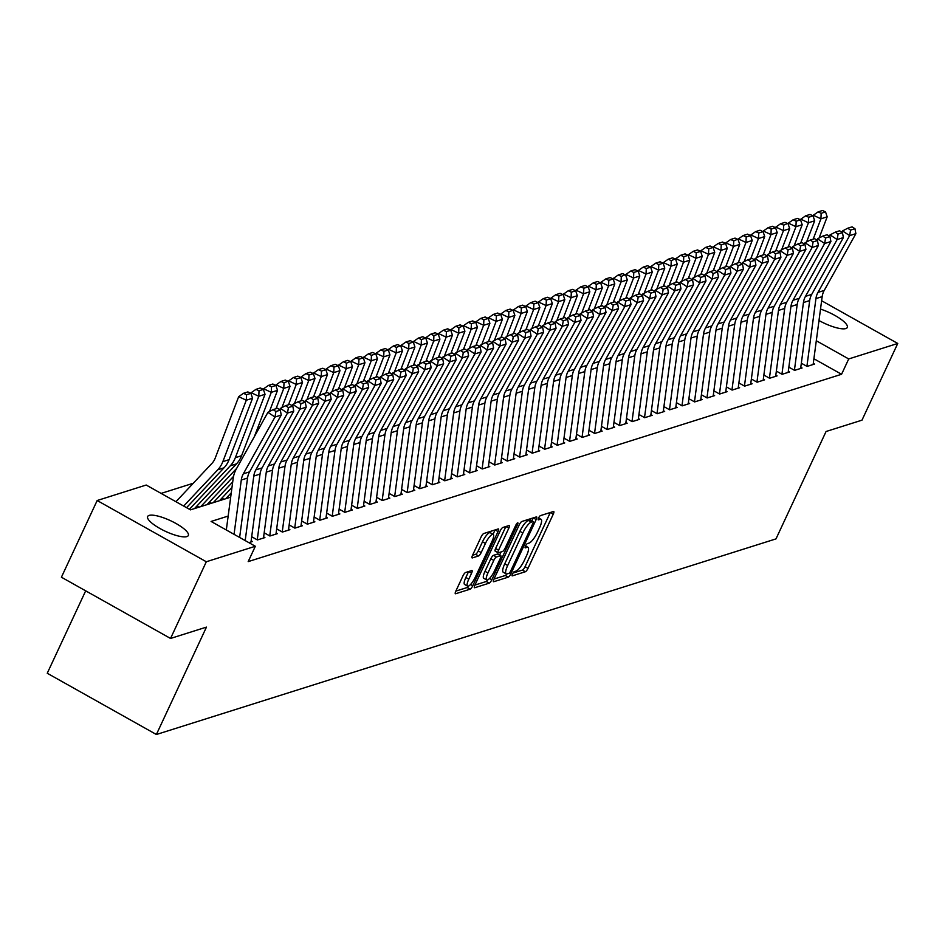 <?xml version="1.0" encoding="UTF-8"?>
<svg xmlns="http://www.w3.org/2000/svg" width="945" height="945" viewBox="0 0 945 945"><rect width="100%" height="100%" fill="white"/><g stroke="black" fill="none" stroke-linecap="round" stroke-linejoin="round"><path stroke-width="1.42" d="M512.462 574.017A2.41 0.638 119.3 0 0 512.143 575.848A2.41 0.638 119.3 0 0 512.332 575.859L525.361 571.737A3.449 0.91 119.3 0 0 527.995 568.347L553.274 514.139A3.449 0.91 119.3 0 0 553.735 511.517A3.449 0.91 119.3 0 0 553.451 511.517L540.422 515.627A2.41 0.638 119.3 0 0 538.579 518.002A2.41 0.638 119.3 0 0 538.26 519.833A2.41 0.638 119.3 0 0 538.461 519.844L540.138 519.313A11.021 2.929 119.3 0 1 541.036 519.337A11.021 2.929 119.3 0 1 539.571 527.712L537.469 532.224A11.021 2.929 119.3 0 1 529.046 543.103L527.357 543.635A2.41 0.638 119.3 0 0 525.526 546.009A2.41 0.638 119.3 0 0 525.196 547.84A2.41 0.638 119.3 0 0 525.396 547.852L527.086 547.32A11.021 2.929 119.3 0 1 527.983 547.344A11.021 2.929 119.3 0 1 526.519 555.707L524.404 560.231A11.021 2.929 119.3 0 1 515.994 571.111L514.304 571.642A2.41 0.638 119.3 0 0 512.462 574.017M149.109 515.415A22.456 5.894 -155 0 1 173.278 522.03A22.456 5.894 -155 0 1 188.327 535.496A22.456 5.894 -155 0 1 186.862 536.595A22.456 5.894 -155 0 1 162.694 529.98A22.456 5.894 -155 0 1 147.633 516.513A22.456 5.894 -155 0 1 149.109 515.415M820.52 309.098A22.456 5.894 -155 0 1 847.287 327.466A22.456 5.894 -155 0 1 845.822 328.565A22.456 5.894 -155 0 1 818.996 320.52M465.554 572.516A3.449 0.91 119.3 0 0 462.932 575.918L455.833 591.121A3.449 0.91 119.3 0 0 455.372 593.743A3.449 0.91 119.3 0 0 455.655 593.743L470.126 589.184A3.449 0.91 119.3 0 0 472.76 585.782L498.039 531.574A3.449 0.91 119.3 0 0 498.487 528.964A3.449 0.91 119.3 0 0 498.216 528.952L483.745 533.523A3.449 0.91 119.3 0 0 481.111 536.914L472.547 555.282A3.449 0.91 119.3 0 0 472.087 557.904A3.449 0.91 119.3 0 0 472.37 557.916L478.56 555.955A3.449 0.91 119.3 0 0 481.194 552.553L485.435 543.446A9.214 2.445 119.3 0 1 493.231 534.374A9.214 2.445 119.3 0 1 492.002 541.379L475.359 577.064A9.214 2.445 119.3 0 1 467.574 586.136A9.214 2.445 119.3 0 1 468.803 579.131L471.567 573.19A3.449 0.91 119.3 0 0 472.027 570.567A3.449 0.91 119.3 0 0 471.744 570.567L465.554 572.516M821.63 300.746L897.75 343.46L861.982 420.171L826.072 431.499L775.999 538.886L156.386 734.501L206.459 627.114L170.549 638.454L206.317 561.755L97.17 500.519L146.203 485.033L190.453 509.863L230.686 497.164M897.75 343.46L848.716 358.946L816.303 340.755M228.17 516.064L211.101 521.451L255.339 546.269L248.192 561.613L841.57 374.279L848.716 358.946M255.339 546.269L206.317 561.755M493.963 579.084A3.449 0.91 119.3 0 0 493.514 581.707A3.449 0.91 119.3 0 0 493.786 581.707L508.256 577.147A3.449 0.91 119.3 0 0 510.891 573.745L536.169 519.537A3.449 0.91 119.3 0 0 536.63 516.915A3.449 0.91 119.3 0 0 536.347 516.915L521.876 521.475A3.449 0.91 119.3 0 0 519.242 524.877L493.963 579.084M489.191 583.159L474.721 587.731A3.449 0.91 119.3 0 1 474.437 587.719A3.449 0.91 119.3 0 1 474.898 585.109L500.177 530.901A3.449 0.91 119.3 0 1 502.811 527.499L509.001 525.538A3.449 0.91 119.3 0 1 509.284 525.55A3.449 0.91 119.3 0 1 508.823 528.172L498.57 550.155A3.449 0.91 119.3 0 0 498.109 552.766A3.449 0.91 119.3 0 0 498.393 552.778L502.504 551.478A3.449 0.91 119.3 0 0 505.138 548.076L515.805 525.196A2.41 0.638 119.3 0 1 517.848 522.821A2.41 0.638 119.3 0 1 517.517 524.652L491.825 579.757A3.449 0.91 119.3 0 1 489.191 583.159L486.238 581.506L474.91 585.085M801.336 363.211L807.065 366.424L814.555 364.061L813.291 363.341M788.851 367.156L794.568 370.369L802.069 368.007L800.793 367.286M776.353 371.101L782.082 374.314L789.571 371.952L788.307 371.231M763.867 375.047L769.584 378.26L777.085 375.886L775.81 375.177M751.37 378.992L757.099 382.205L764.588 379.831L763.324 379.122M738.884 382.938L744.601 386.139L752.102 383.776L750.826 383.068M726.386 386.871L732.115 390.084L739.604 387.722L738.34 387.013M713.9 390.817L719.617 394.03L727.118 391.667L725.843 390.958M701.403 394.762L707.132 397.975L714.621 395.612L713.357 394.892M688.917 398.707L694.634 401.92L702.135 399.558L700.859 398.837M676.419 402.653L682.148 405.866L689.637 403.491L688.373 402.783M663.922 406.598L669.651 409.811L677.14 407.437L675.876 406.728M651.436 410.543L657.153 413.756L664.654 411.382L663.378 410.673M638.938 414.477L644.667 417.69L652.156 415.327L650.892 414.619M626.452 418.422L632.17 421.635L639.67 419.273L638.395 418.564M613.955 422.368L619.684 425.581L627.173 423.218L625.909 422.498M601.469 426.313L607.186 429.526L614.687 427.164L613.411 426.443M588.971 430.258L594.7 433.471L602.189 431.109L600.925 430.388M576.485 434.204L582.203 437.417L589.704 435.043L588.428 434.334M563.988 438.149L569.717 441.362L577.206 438.988L575.942 438.279M551.502 442.095L557.219 445.296L564.72 442.933L563.444 442.225M539.004 446.028L544.733 449.241L552.223 446.879L550.959 446.17M526.519 449.974L532.236 453.187L539.737 450.824L538.461 450.115M514.021 453.919L519.75 457.132L527.239 454.769L525.975 454.049M501.535 457.864L507.252 461.077L514.753 458.715L513.478 457.994M489.037 461.81L494.767 465.023L502.256 462.648L500.992 461.94M476.54 465.755L482.269 468.968L489.77 466.594L488.494 465.885M464.054 469.7L469.771 472.902L477.272 470.539L475.996 469.83M451.556 473.634L457.285 476.847L464.775 474.484L463.511 473.776M439.071 477.579L444.788 480.792L452.289 478.43L451.013 477.721M426.573 481.525L432.302 484.738L439.791 482.375L438.527 481.655M414.087 485.47L419.804 488.683L427.305 486.321L426.03 485.6M401.59 489.415L407.319 492.628L414.808 490.266L413.544 489.545M389.104 493.361L394.821 496.574L402.322 494.2L401.046 493.491M376.606 497.306L382.335 500.519L389.824 498.145L388.56 497.436M364.12 501.252L369.838 504.453L377.338 502.09L376.063 501.382M351.623 505.185L357.352 508.398L364.841 506.036L363.577 505.327M339.137 509.131L344.854 512.344L352.355 509.981L351.079 509.272M326.639 513.076L332.368 516.289L339.857 513.926L338.593 513.206M314.153 517.021L319.871 520.234L327.372 517.872L326.096 517.151M301.656 520.967L307.385 524.18L314.874 521.805L313.61 521.097M289.158 524.912L294.887 528.125L302.388 525.751L301.112 525.042M276.672 528.857L282.39 532.059L289.891 529.696L288.627 528.987M264.175 532.791L269.904 536.004L277.393 533.641L276.129 532.933M251.689 536.736L257.406 539.949L264.907 537.587L263.631 536.878M248.878 542.643L252.409 541.532L251.146 540.812M841.57 374.279L813.905 358.757M193.276 483.249L161.123 493.408M221.898 498.121L223.398 498.96M209.412 502.067L210.912 502.905M196.914 506.012L198.415 506.851M85.688 590.838L47.25 673.253L156.386 734.501M170.549 638.454L61.413 577.218L97.17 500.519M512.981 573.06L522.42 570.083A3.449 0.91 119.3 0 0 525.042 566.693L550.309 512.497M531.858 520.789L533.204 517.907L536.169 519.537M493.975 579.061L505.315 575.481A3.449 0.91 119.3 0 0 506.851 573.969M508.882 573.355A2.41 0.638 119.3 0 0 510.713 570.969L532.909 523.388A2.41 0.638 119.3 0 0 533.228 521.557A2.41 0.638 119.3 0 0 533.027 521.557L531.255 522.112A11.021 2.929 119.3 0 0 522.833 532.992L507.666 565.512A11.021 2.929 119.3 0 0 506.201 573.887A11.021 2.929 119.3 0 0 507.099 573.91L508.882 573.355M530.381 520.069A2.41 0.638 119.3 0 0 530.275 519.904A2.41 0.638 119.3 0 0 530.086 519.904L533.027 521.557M506.201 573.887L503.248 572.233A11.021 2.929 119.3 0 1 504.724 563.858L519.88 531.338A11.021 2.929 119.3 0 1 528.302 520.459L530.086 519.904M508.823 528.172L505.894 526.53L495.617 548.502A3.449 0.91 119.3 0 0 495.168 551.112A3.449 0.91 119.3 0 0 495.44 551.124M501.086 551.927L499.633 555.034M487.939 572.965A9.214 2.445 119.3 0 0 486.71 579.958A9.214 2.445 119.3 0 0 494.495 570.898L500.354 558.318A3.449 0.91 119.3 0 0 500.815 555.707A3.449 0.91 119.3 0 0 500.531 555.695L496.432 556.995A3.449 0.91 119.3 0 0 493.798 560.397L487.939 572.965L484.986 571.312A9.214 2.445 119.3 0 0 483.757 578.305L486.71 579.958M498.015 554.29A3.449 0.91 119.3 0 0 497.861 554.053A3.449 0.91 119.3 0 0 497.59 554.042L500.531 555.695M484.986 571.312L490.845 558.731A3.449 0.91 119.3 0 1 493.479 555.341L497.59 554.042M486.238 581.506A3.449 0.91 119.3 0 0 487.939 579.769M467.574 586.136L464.621 584.482A9.214 2.445 119.3 0 1 465.85 577.478L468.614 571.548M493.231 534.374L490.278 532.72A9.214 2.445 119.3 0 0 482.493 541.792L485.435 543.446M472.559 555.27L475.607 554.302A3.449 0.91 119.3 0 0 478.241 550.9L482.493 541.792M493.054 534.279L495.074 529.944M455.844 591.097L467.173 587.53A3.449 0.91 119.3 0 0 468.744 585.971M825.54 211.928L822.493 210.499L818.122 211.881L821.158 213.31L825.54 211.928L827.182 216.842L819.091 238.022M827.182 216.842L820.933 218.815L813.172 239.132M821.158 213.31L820.933 218.815L813.314 215.236L818.122 211.881M813.054 215.921L813.314 215.236M806.912 366.341L815.937 298.596A17.542 16.278 72.5 0 1 817.968 292.407L849.638 235.612L842.538 230.934L841.818 232.234M813.137 364.51L822.174 296.624A17.542 16.278 72.5 0 1 824.217 290.434L855.886 233.651L849.638 235.612L850.571 230.096L854.953 228.714L852.106 226.847L847.736 228.217L850.571 230.096M847.736 228.217L842.538 230.934M855.886 233.651L854.953 228.714M813.043 215.873L809.995 214.444L805.624 215.826L808.672 217.255L813.043 215.873L814.684 220.787L806.593 241.967M814.684 220.787L808.436 222.76L800.675 243.078M808.672 217.255L808.436 222.76L800.828 219.181L805.624 215.826M800.569 219.866L800.828 219.181M800.557 219.819L797.509 218.389L793.139 219.772L796.174 221.201L800.557 219.819L802.199 224.733L794.107 245.913M802.199 224.733L795.95 226.705L788.189 247.023M796.174 221.201L795.95 226.705L788.331 223.126L793.139 219.772M781.609 249.858L789.701 228.678L788.059 223.764L785.011 222.335L780.641 223.717L783.688 225.146L788.331 223.126M789.701 228.678L783.452 230.639L775.691 250.968M783.688 225.146L783.452 230.639L775.845 227.072L780.641 223.717M775.585 227.757L775.845 227.072M775.561 227.71L772.526 226.28L768.155 227.662L771.191 229.092L775.561 227.71L777.203 232.612L769.124 253.803M777.203 232.612L770.966 234.584L763.206 254.914M771.191 229.092L770.966 234.584L763.347 231.017L768.155 227.662M763.087 231.702L763.347 231.017M794.414 370.286L803.439 302.542A17.542 16.278 72.5 0 1 805.483 296.352L837.14 239.558L830.053 234.88L829.32 236.179M800.639 368.455L809.688 300.569A17.542 16.278 72.5 0 1 811.72 294.379L843.389 237.585L837.14 239.558L838.085 234.041L842.456 232.659L839.621 230.781L835.25 232.163L838.085 234.041M835.25 232.163L830.053 234.88M843.389 237.585L842.456 232.659M781.928 374.22L790.941 306.487A17.542 16.278 72.5 0 1 792.985 300.297L824.654 243.503L817.555 238.825L816.834 240.124M788.154 372.401L797.19 304.514A17.542 16.278 72.5 0 1 799.234 298.325L830.903 241.53L824.654 243.503L825.587 237.986L829.958 236.604L827.123 234.726L822.752 236.108L825.587 237.986M822.752 236.108L817.555 238.825M830.903 241.53L829.958 236.604M769.431 378.165L778.456 310.433A17.542 16.278 72.5 0 1 780.487 304.243L812.157 247.448L805.057 242.77L804.337 244.07M775.656 376.334L784.704 308.46A17.542 16.278 72.5 0 1 786.736 302.27L818.405 245.476L812.157 247.448L813.102 241.932L817.472 240.55L814.637 238.672L810.255 240.054L813.102 241.932M810.255 240.054L805.057 242.77M818.405 245.476L817.472 240.55M756.933 382.111L765.958 314.378A17.542 16.278 72.5 0 1 768.001 308.188L799.671 251.394L792.572 246.716L791.851 248.015M763.17 380.28L772.207 312.405A17.542 16.278 72.5 0 1 774.25 306.215L805.92 249.421L799.671 251.394L800.604 245.865L804.975 244.495L802.14 242.617L797.769 243.999L800.604 245.865M797.769 243.999L792.572 246.716M805.92 249.421L804.975 244.495M763.076 231.655L760.028 230.226L755.657 231.596L758.705 233.025L763.076 231.655L764.718 236.557L756.626 257.749M764.718 236.557L758.469 238.53L750.708 258.859M758.705 233.025L758.469 238.53L750.862 234.962L755.657 231.596M750.602 235.636L750.862 234.962M744.447 386.056L753.472 318.323A17.542 16.278 72.5 0 1 755.504 312.133L787.173 255.339L780.074 250.661L779.353 251.961M750.673 384.225L759.721 316.351A17.542 16.278 72.5 0 1 761.753 310.161L793.422 253.366L787.173 255.339L788.118 249.811L792.489 248.429L789.654 246.562L785.271 247.944L788.118 249.811M785.271 247.944L780.074 250.661M793.422 253.366L792.489 248.429M750.578 235.6L747.542 234.159L743.16 235.541L746.207 236.971L750.578 235.6L752.22 240.502L744.14 261.682M752.22 240.502L745.983 242.475L738.222 262.793M746.207 236.971L745.983 242.475L738.364 238.908L743.16 235.541M731.643 265.628L739.734 244.448L738.092 239.534L735.045 238.105L730.674 239.487L733.722 240.916L738.364 238.908M731.95 390.002L740.974 322.269A17.542 16.278 72.5 0 1 743.018 316.067L774.687 259.284L767.588 254.595L766.867 255.894M738.187 388.171L747.223 320.296A17.542 16.278 72.5 0 1 749.267 314.106L780.924 257.312L774.687 259.284L775.621 253.756L779.991 252.374L777.156 250.508L772.786 251.89L775.621 253.756M772.786 251.89L767.588 254.595M780.924 257.312L779.991 252.374M739.734 244.448L733.485 246.421L725.725 266.738M733.722 240.916L733.485 246.421L725.878 242.841L730.674 239.487M725.618 243.526L725.878 242.841M719.464 393.947L728.489 326.202A17.542 16.278 72.5 0 1 730.52 320.012L762.19 263.23L755.09 258.54L754.37 259.84M725.689 392.116L734.737 324.229A17.542 16.278 72.5 0 1 736.769 318.04L768.439 261.257L762.19 263.23L763.135 257.701L767.505 256.319L764.659 254.453L760.288 255.835L763.135 257.701M760.288 255.835L755.09 258.54M768.439 261.257L767.505 256.319M725.595 243.479L722.559 242.05L718.176 243.432L721.224 244.861L725.595 243.479L727.237 248.393L719.157 269.573M727.237 248.393L721 250.366L713.239 270.683M721.224 244.861L721 250.366L713.38 246.787L718.176 243.432M713.121 247.472L713.38 246.787M706.966 397.892L715.991 330.148A17.542 16.278 72.5 0 1 718.035 323.958L749.704 267.163L742.605 262.486L741.884 263.785M713.191 396.061L722.24 328.175A17.542 16.278 72.5 0 1 724.283 321.985L755.941 265.191L749.704 267.163L750.637 261.647L755.008 260.265L752.173 258.398L747.802 259.769L750.637 261.647M747.802 259.769L742.605 262.486M755.941 265.191L755.008 260.265M713.109 247.425L710.061 245.995L705.691 247.377L708.738 248.807L713.109 247.425L714.751 252.339L706.659 273.518M714.751 252.339L708.502 254.311L700.741 274.629M708.738 248.807L708.502 254.311L700.895 250.732L705.691 247.377M700.635 251.417L700.895 250.732M694.48 401.826L703.505 334.093A17.542 16.278 72.5 0 1 705.537 327.903L737.206 271.109L730.107 266.431L729.386 267.73M700.706 400.007L709.754 332.12A17.542 16.278 72.5 0 1 711.786 325.93L743.455 269.136L737.206 271.109L738.151 265.592L742.522 264.21L739.675 262.332L735.304 263.714L738.151 265.592M735.304 263.714L730.107 266.431M743.455 269.136L742.522 264.21M700.611 251.37L697.564 249.941L693.193 251.323L696.241 252.752L700.611 251.37L702.253 256.284L694.162 277.464M702.253 256.284L696.016 258.257L688.255 278.574M696.241 252.752L696.016 258.257L688.397 254.677L693.193 251.323M688.137 255.363L688.397 254.677M681.983 405.771L691.008 338.038A17.542 16.278 72.5 0 1 693.051 331.849L724.72 275.054L717.621 270.376L716.889 271.676M688.208 403.952L697.256 336.066A17.542 16.278 72.5 0 1 699.288 329.876L730.957 273.081L724.72 275.054L725.654 269.538L730.024 268.156L727.189 266.277L722.819 267.659L725.654 269.538M722.819 267.659L717.621 270.376M730.957 273.081L730.024 268.156M688.125 255.315L685.078 253.886L680.707 255.268L683.755 256.697L688.125 255.315L689.767 260.218L681.676 281.409M689.767 260.218L683.518 262.19L675.758 282.52M683.755 256.697L683.518 262.19L675.911 258.623L680.707 255.268M669.178 285.355L677.27 264.163L675.628 259.261L672.58 257.831L668.209 259.213L671.257 260.643L675.911 258.623M669.497 409.717L678.522 341.984A17.542 16.278 72.5 0 1 680.554 335.794L712.223 278.999L705.124 274.322L704.403 275.621M675.722 407.886L684.759 340.011A17.542 16.278 72.5 0 1 686.802 333.821L718.472 277.027L712.223 278.999L713.168 273.471L717.538 272.101L714.692 270.223L710.321 271.605L713.168 273.471M710.321 271.605L705.124 274.322M718.472 277.027L717.538 272.101M677.27 264.163L671.021 266.136L663.26 286.465M671.257 260.643L671.021 266.136L663.414 262.568L668.209 259.213M663.154 263.242L663.414 262.568M656.999 413.662L666.024 345.929A17.542 16.278 72.5 0 1 668.068 339.739L699.725 282.945L692.638 278.267L691.905 279.566M663.225 411.831L672.273 343.956A17.542 16.278 72.5 0 1 674.305 337.767L705.974 280.972L699.725 282.945L700.67 277.417L705.041 276.046L702.206 274.168L697.835 275.55L700.67 277.417M697.835 275.55L692.638 278.267M705.974 280.972L705.041 276.046M644.514 417.607L653.538 349.874A17.542 16.278 72.5 0 1 655.57 343.685L687.239 286.89L680.14 282.212L679.42 283.5M650.739 415.776L659.775 347.902A17.542 16.278 72.5 0 1 661.819 341.712L693.488 284.917L687.239 286.89L688.173 281.362L692.555 279.98L689.708 278.113L685.338 279.496L688.173 281.362M685.338 279.496L680.14 282.212M693.488 284.917L692.555 279.98M632.016 421.553L641.041 353.808A17.542 16.278 72.5 0 1 643.084 347.618L674.742 290.836L667.654 286.146L666.922 287.445M638.241 419.722L647.29 351.847A17.542 16.278 72.5 0 1 649.321 345.646L680.991 288.863L674.742 290.836L675.687 285.307L680.057 283.925L677.222 282.059L672.852 283.441L675.687 285.307M672.852 283.441L667.654 286.146M680.991 288.863L680.057 283.925M663.142 263.206L660.094 261.777L655.724 263.147L658.771 264.576L663.142 263.206L664.784 268.108L656.692 289.288M664.784 268.108L658.535 270.081L650.774 290.41M658.771 264.576L658.535 270.081L650.916 266.514L655.724 263.147M650.656 267.187L650.916 266.514M650.644 267.14L647.597 265.71L643.226 267.092L646.274 268.522L650.644 267.14L652.286 272.054L644.195 293.233M652.286 272.054L646.037 274.026L638.277 294.344M646.274 268.522L646.037 274.026L638.43 270.447L643.226 267.092M638.17 271.132L638.43 270.447M638.159 271.085L635.111 269.656L630.74 271.038L633.776 272.467L638.159 271.085L639.8 275.999L631.709 297.179M639.8 275.999L633.552 277.972L625.791 298.289M633.776 272.467L633.552 277.972L625.933 274.393L630.74 271.038M619.211 301.124L627.303 279.944L625.661 275.03L622.613 273.601L618.243 274.983L621.29 276.412L625.933 274.393M619.53 425.498L628.555 357.753A17.542 16.278 72.5 0 1 630.587 351.564L662.256 294.769L655.157 290.091L654.436 291.391M625.755 423.667L634.792 355.781A17.542 16.278 72.5 0 1 636.835 349.591L668.505 292.808L662.256 294.769L663.189 289.253L667.572 287.871L664.725 286.004L660.354 287.374L663.189 289.253M660.354 287.374L655.157 290.091M668.505 292.808L667.572 287.871M627.303 279.944L621.054 281.917L613.293 302.235M621.29 276.412L621.054 281.917L613.447 278.338L618.243 274.983M613.187 279.023L613.447 278.338M607.033 429.443L616.057 361.699A17.542 16.278 72.5 0 1 618.101 355.509L649.758 298.714L642.671 294.037L641.938 295.336M613.258 427.612L622.306 359.726A17.542 16.278 72.5 0 1 624.338 353.536L656.007 296.742L649.758 298.714L650.703 293.198L655.074 291.816L652.239 289.938L647.868 291.32L650.703 293.198M647.868 291.32L642.671 294.037M656.007 296.742L655.074 291.816M613.175 278.976L610.127 277.546L605.757 278.929L608.793 280.358L613.175 278.976L614.817 283.89L606.725 305.07M614.817 283.89L608.568 285.862L600.807 306.18M608.793 280.358L608.568 285.862L600.949 282.283L605.757 278.929M600.689 282.968L600.949 282.283M594.547 433.377L603.56 365.644A17.542 16.278 72.5 0 1 605.603 359.454L637.273 302.66L630.173 297.982L629.453 299.281M600.772 431.558L609.808 363.671A17.542 16.278 72.5 0 1 611.852 357.482L643.521 300.687L637.273 302.66L638.206 297.143L642.576 295.761L639.741 293.883L635.371 295.265L638.206 297.143M635.371 295.265L630.173 297.982M643.521 300.687L642.576 295.761M600.677 282.921L597.63 281.492L593.259 282.874L596.307 284.303L600.677 282.921L602.319 287.835L594.228 309.015M602.319 287.835L596.071 289.796L588.31 310.125M596.307 284.303L596.071 289.796L588.463 286.229L593.259 282.874M588.203 286.914L588.463 286.229M582.049 437.322L591.074 369.589A17.542 16.278 72.5 0 1 593.106 363.4L624.775 306.605L617.676 301.927L616.955 303.227M588.274 435.491L597.323 367.617A17.542 16.278 72.5 0 1 599.354 361.427L631.024 304.633L624.775 306.605L625.72 301.089L630.091 299.707L627.256 297.829L622.873 299.211L625.72 301.089M622.873 299.211L617.676 301.927M631.024 304.633L630.091 299.707M588.18 286.867L585.144 285.437L580.773 286.819L583.809 288.249L588.18 286.867L589.834 291.769L581.742 312.96M589.834 291.769L583.585 293.741L575.824 314.071M583.809 288.249L583.585 293.741L575.966 290.174L580.773 286.819M575.706 290.859L575.966 290.174M569.552 441.268L578.576 373.535A17.542 16.278 72.5 0 1 580.62 367.345L612.289 310.551L605.19 305.873L604.469 307.172M575.788 439.437L584.825 371.562A17.542 16.278 72.5 0 1 586.869 365.372L618.538 308.578L612.289 310.551L613.222 305.022L617.593 303.652L614.758 301.774L610.387 303.156L613.222 305.022M610.387 303.156L605.19 305.873M618.538 308.578L617.593 303.652M575.694 290.812L572.646 289.383L568.276 290.753L571.323 292.182L575.694 290.812L577.336 295.714L569.244 316.906M577.336 295.714L571.087 297.687L563.326 318.016M571.323 292.182L571.087 297.687L563.48 294.119L568.276 290.753M556.759 320.839L564.838 299.659L563.196 294.757L560.161 293.316L555.778 294.698L558.826 296.128L563.48 294.119M557.066 445.213L566.09 377.48A17.542 16.278 72.5 0 1 568.122 371.29L599.791 314.496L592.692 309.818L591.972 311.118M563.291 443.382L572.339 375.508A17.542 16.278 72.5 0 1 574.371 369.318L606.04 312.523L599.791 314.496L600.736 308.968L605.107 307.586L602.272 305.719L597.89 307.101L600.736 308.968M597.89 307.101L592.692 309.818M606.04 312.523L605.107 307.586M564.838 299.659L558.601 301.632L550.84 321.95M558.826 296.128L558.601 301.632L550.982 298.065L555.778 294.698M550.722 298.738L550.982 298.065M544.568 449.159L553.593 381.426A17.542 16.278 72.5 0 1 555.636 375.224L587.306 318.441L580.206 313.752L579.486 315.051M550.805 447.328L559.842 379.453A17.542 16.278 72.5 0 1 561.885 373.263L593.543 316.469L587.306 318.441L588.239 312.913L592.609 311.531L589.774 309.665L585.404 311.047L588.239 312.913M585.404 311.047L580.206 313.752M593.543 316.469L592.609 311.531M550.711 298.691L547.663 297.262L543.292 298.644L546.34 300.073L550.711 298.691L552.352 303.605L544.261 324.785M552.352 303.605L546.104 305.578L538.343 325.895M546.34 300.073L546.104 305.578L538.496 301.998L543.292 298.644M538.237 302.683L538.496 301.998M532.082 453.104L541.107 385.359A17.542 16.278 72.5 0 1 543.139 379.169L574.808 322.387L567.709 317.697L566.988 318.997M538.307 451.273L547.356 383.386A17.542 16.278 72.5 0 1 549.388 377.197L581.057 320.414L574.808 322.387L575.753 316.858L580.124 315.476L577.289 313.61L572.906 314.992L575.753 316.858M572.906 314.992L567.709 317.697M581.057 320.414L580.124 315.476M538.213 302.636L535.177 301.207L530.795 302.589L533.842 304.018L538.213 302.636L539.855 307.55L531.775 328.73M539.855 307.55L533.618 309.523L525.857 329.84M533.842 304.018L533.618 309.523L525.999 305.944L530.795 302.589M525.739 306.629L525.999 305.944M525.727 306.582L522.679 305.152L518.309 306.534L521.356 307.964L525.727 306.582L527.369 311.496L519.278 332.675M527.369 311.496L521.12 313.468L513.359 333.786M521.356 307.964L521.12 313.468L513.513 309.889L518.309 306.534M506.792 336.621L514.871 315.441L513.23 310.527L510.182 309.098L505.811 310.48L508.859 311.909L513.513 309.889M514.871 315.441L508.634 317.414L500.874 337.731M508.859 311.909L508.634 317.414L501.015 313.834L505.811 310.48M500.755 314.52L501.015 313.834M519.585 457.049L528.609 389.305A17.542 16.278 72.5 0 1 530.653 383.115L562.322 326.32L555.223 321.643L554.502 322.942M525.822 455.218L534.858 387.332A17.542 16.278 72.5 0 1 536.902 381.142L568.559 324.348L562.322 326.32L563.255 320.804L567.626 319.422L564.791 317.555L560.42 318.926L563.255 320.804M560.42 318.926L555.223 321.643M568.559 324.348L567.626 319.422M507.099 460.983L516.124 393.25A17.542 16.278 72.5 0 1 518.155 387.06L549.825 330.266L542.725 325.588L542.005 326.887M513.324 459.164L522.372 391.277A17.542 16.278 72.5 0 1 524.404 385.087L556.073 328.293L549.825 330.266L550.77 324.749L555.14 323.367L552.293 321.489L547.923 322.871L550.77 324.749M547.923 322.871L542.725 325.588M556.073 328.293L555.14 323.367M494.601 464.928L503.626 397.195A17.542 16.278 72.5 0 1 505.669 391.006L537.339 334.211L530.239 329.533L529.507 330.833M500.826 463.109L509.875 395.223A17.542 16.278 72.5 0 1 511.918 389.033L543.576 332.238L537.339 334.211L538.272 328.695L542.643 327.313L539.808 325.434L535.437 326.816L538.272 328.695M535.437 326.816L530.239 329.533M543.576 332.238L542.643 327.313M500.744 314.472L497.696 313.043L493.325 314.425L496.373 315.854L500.744 314.472L502.386 319.375L494.294 340.566M502.386 319.375L496.137 321.347L488.376 341.677M496.373 315.854L496.137 321.347L488.53 317.78L493.325 314.425M488.258 318.465L488.53 317.78M482.115 468.874L491.14 401.141A17.542 16.278 72.5 0 1 493.172 394.951L524.841 338.156L517.742 333.479L517.021 334.778M488.341 467.043L497.377 399.168A17.542 16.278 72.5 0 1 499.421 392.978L531.09 336.184L524.841 338.156L525.786 332.628L530.157 331.258L527.31 329.38L522.939 330.762L525.786 332.628M522.939 330.762L517.742 333.479M531.09 336.184L530.157 331.258M488.246 318.418L485.198 316.988L480.828 318.37L483.875 319.8L488.246 318.418L489.888 323.32L481.796 344.512M489.888 323.32L483.639 325.293L475.878 345.622M483.875 319.8L483.639 325.293L476.032 321.725L480.828 318.37M475.772 322.399L476.032 321.725M469.618 472.819L478.642 405.086A17.542 16.278 72.5 0 1 480.686 398.896L512.344 342.102L505.256 337.424L504.524 338.723M475.843 470.988L484.891 403.113A17.542 16.278 72.5 0 1 486.923 396.924L518.592 340.129L512.344 342.102L513.289 336.574L517.659 335.203L514.824 333.325L510.454 334.707L513.289 336.574M510.454 334.707L505.256 337.424M518.592 340.129L517.659 335.203M475.76 322.363L472.713 320.934L468.342 322.304L471.39 323.733L475.76 322.363L477.402 327.265L469.311 348.445M477.402 327.265L471.153 329.238L463.393 349.567M471.39 323.733L471.153 329.238L463.534 325.671L468.342 322.304M456.813 352.39L464.905 331.211L463.263 326.297L460.215 324.867L455.844 326.249L458.892 327.679L463.534 325.671M457.132 476.764L466.157 409.031A17.542 16.278 72.5 0 1 468.188 402.842L499.858 346.047L492.758 341.369L492.038 342.657M463.357 474.933L472.394 407.059A17.542 16.278 72.5 0 1 474.437 400.869L506.107 344.074L499.858 346.047L500.791 340.519L505.173 339.137L502.327 337.27L497.956 338.653L500.791 340.519M497.956 338.653L492.758 341.369M506.107 344.074L505.173 339.137M464.905 331.211L458.656 333.183L450.895 353.501M458.892 327.679L458.656 333.183L451.048 329.604L455.844 326.249M450.789 330.289L451.048 329.604M444.634 480.71L453.659 412.965A17.542 16.278 72.5 0 1 455.703 406.775L487.36 349.993L480.273 345.303L479.54 346.602M450.859 478.879L459.908 411.004A17.542 16.278 72.5 0 1 461.94 404.803L493.609 348.02L487.36 349.993L488.305 344.464L492.676 343.082L489.841 341.216L485.47 342.598L488.305 344.464M485.47 342.598L480.273 345.303M493.609 348.02L492.676 343.082M450.777 330.242L447.729 328.813L443.359 330.195L446.394 331.624L450.777 330.242L452.419 335.156L444.327 356.336M452.419 335.156L446.17 337.129L438.409 357.446M446.394 331.624L446.17 337.129L438.551 333.55L443.359 330.195M438.291 334.235L438.551 333.55M438.279 334.187L435.232 332.758L430.861 334.14L433.909 335.569L438.279 334.187L439.921 339.101L431.83 360.281M439.921 339.101L433.672 341.074L425.911 361.392M433.909 335.569L433.672 341.074L426.065 337.495L430.861 334.14M425.805 338.18L426.065 337.495M425.793 338.133L422.746 336.704L418.375 338.086L421.411 339.515L425.793 338.133L427.435 343.047L419.344 364.227M427.435 343.047L421.186 345.019L413.426 365.337M421.411 339.515L421.186 345.019L413.567 341.44L418.375 338.086M413.308 342.125L413.567 341.44M432.148 484.655L441.173 416.91A17.542 16.278 72.5 0 1 443.205 410.721L474.874 353.926L467.775 349.248L467.054 350.548M438.374 482.824L447.41 414.938A17.542 16.278 72.5 0 1 449.454 408.748L481.123 351.965L474.874 353.926L475.808 348.41L480.19 347.028L477.343 345.161L472.972 346.531L475.808 348.41M472.972 346.531L467.775 349.248M481.123 351.965L480.19 347.028M419.651 488.6L428.676 420.856A17.542 16.278 72.5 0 1 430.719 414.666L462.377 357.871L455.289 353.194L454.557 354.493M425.876 486.769L434.924 418.883A17.542 16.278 72.5 0 1 436.956 412.693L468.625 355.899L462.377 357.871L463.322 352.355L467.692 350.973L464.857 349.095L460.487 350.477L463.322 352.355M460.487 350.477L455.289 353.194M468.625 355.899L467.692 350.973M407.165 492.534L416.178 424.801A17.542 16.278 72.5 0 1 418.222 418.611L449.891 361.817L442.792 357.139L442.071 358.438M413.39 490.715L422.427 422.828A17.542 16.278 72.5 0 1 424.47 416.639L456.14 359.844L449.891 361.817L450.824 356.3L455.207 354.918L452.36 353.04L447.989 354.422L450.824 356.3M447.989 354.422L442.792 357.139M456.14 359.844L455.207 354.918M413.296 342.078L410.248 340.649L405.877 342.031L408.925 343.46L413.296 342.078L414.938 346.992L406.846 368.172M414.938 346.992L408.689 348.953L400.928 369.282M408.925 343.46L408.689 348.953L401.082 345.386L405.877 342.031M394.36 372.117L402.452 350.926L400.798 346.024L397.762 344.594L393.392 345.976L396.428 347.406L401.082 345.386M394.667 496.479L403.692 428.746A17.542 16.278 72.5 0 1 405.724 422.557L437.393 365.762L430.306 361.084L429.573 362.384M400.893 494.648L409.941 426.774A17.542 16.278 72.5 0 1 411.973 420.584L443.642 363.79L437.393 365.762L438.338 360.246L442.709 358.864L439.874 356.986L435.503 358.368L438.338 360.246M435.503 358.368L430.306 361.084M443.642 363.79L442.709 358.864M402.452 350.926L396.203 352.898L388.442 373.228M396.428 347.406L396.203 352.898L388.584 349.331L393.392 345.976M388.324 350.016L388.584 349.331M382.182 500.425L391.195 432.692A17.542 16.278 72.5 0 1 393.238 426.502L424.907 369.708L417.808 365.03L417.088 366.329M388.407 498.594L397.443 430.719A17.542 16.278 72.5 0 1 399.487 424.529L431.156 367.735L424.907 369.708L425.841 364.179L430.211 362.809L427.376 360.931L423.006 362.313L425.841 364.179M423.006 362.313L417.808 365.03M431.156 367.735L430.211 362.809M388.312 349.969L385.265 348.54L380.894 349.91L383.942 351.339L388.312 349.969L389.954 354.871L381.863 376.063M389.954 354.871L383.705 356.844L375.945 377.173M383.942 351.339L383.705 356.844L376.098 353.276L380.894 349.91M375.838 353.95L376.098 353.276M369.684 504.37L378.709 436.637A17.542 16.278 72.5 0 1 380.74 430.447L412.41 373.653L405.31 368.975L404.59 370.275M375.909 502.539L384.958 434.665A17.542 16.278 72.5 0 1 386.989 428.475L418.659 371.68L412.41 373.653L413.355 368.125L417.725 366.743L414.89 364.876L410.508 366.258L413.355 368.125M410.508 366.258L405.31 368.975M418.659 371.68L417.725 366.743M375.815 353.914L372.779 352.473L368.396 353.855L371.444 355.285L375.815 353.914L377.457 358.816L369.377 379.996M377.457 358.816L371.22 360.789L363.459 381.107M371.444 355.285L371.22 360.789L363.601 357.222L368.396 353.855M363.341 357.895L363.601 357.222M357.186 508.315L366.211 440.583A17.542 16.278 72.5 0 1 368.255 434.381L399.924 377.598L392.825 372.909L392.104 374.208M363.423 506.485L372.46 438.61A17.542 16.278 72.5 0 1 374.503 432.42L406.161 375.626L399.924 377.598L400.857 372.07L405.228 370.688L402.393 368.822L398.022 370.204L400.857 372.07M398.022 370.204L392.825 372.909M406.161 375.626L405.228 370.688M363.329 357.848L360.281 356.419L355.911 357.801L358.958 359.23L363.329 357.848L364.971 362.762L356.879 383.942M364.971 362.762L358.722 364.735L350.961 385.052M358.958 359.23L358.722 364.735L351.115 361.155L355.911 357.801M344.393 387.887L352.473 366.707L350.831 361.793L347.795 360.364L343.413 361.746L346.461 363.175L351.115 361.155M344.701 512.261L353.725 444.516A17.542 16.278 72.5 0 1 355.757 438.326L387.426 381.544L380.327 376.854L379.606 378.154M350.926 510.43L359.974 442.543A17.542 16.278 72.5 0 1 362.006 436.354L393.675 379.571L387.426 381.544L388.371 376.015L392.742 374.633L389.907 372.767L385.525 374.149L388.371 376.015M385.525 374.149L380.327 376.854M393.675 379.571L392.742 374.633M352.473 366.707L346.236 368.68L338.475 388.997M346.461 363.175L346.236 368.68L338.617 365.101L343.413 361.746M338.357 365.786L338.617 365.101M332.203 516.206L341.228 448.462A17.542 16.278 72.5 0 1 343.271 442.272L374.941 385.477L367.841 380.8L367.121 382.099M338.44 514.375L347.476 446.489A17.542 16.278 72.5 0 1 349.52 440.299L381.178 383.505L374.941 385.477L375.874 379.961L380.244 378.579L377.409 376.712L373.039 378.083L375.874 379.961M373.039 378.083L367.841 380.8M381.178 383.505L380.244 378.579M338.345 365.739L335.298 364.309L330.927 365.691L333.975 367.121L338.345 365.739L339.987 370.653L331.896 391.832M339.987 370.653L333.739 372.625L325.978 392.943M333.975 367.121L333.739 372.625L326.131 369.046L330.927 365.691M325.871 369.731L326.131 369.046M319.717 520.14L328.742 452.407A17.542 16.278 72.5 0 1 330.774 446.217L362.443 389.423L355.344 384.745L354.623 386.044M325.942 518.321L334.991 450.434A17.542 16.278 72.5 0 1 337.022 444.244L368.692 387.45L362.443 389.423L363.388 383.906L367.759 382.524L364.912 380.646L360.541 382.028L363.388 383.906M360.541 382.028L355.344 384.745M368.692 387.45L367.759 382.524M325.848 369.684L322.8 368.255L318.43 369.637L321.477 371.066L325.848 369.684L327.49 374.598L319.41 395.778M327.49 374.598L321.253 376.571L313.492 396.888M321.477 371.066L321.253 376.571L313.634 372.991L318.43 369.637M313.374 373.677L313.634 372.991M307.219 524.085L316.244 456.352A17.542 16.278 72.5 0 1 318.288 450.163L349.957 393.368L342.858 388.69L342.125 389.99M313.445 522.266L322.493 454.38A17.542 16.278 72.5 0 1 324.537 448.19L356.194 391.395L349.957 393.368L350.89 387.852L355.261 386.47L352.426 384.591L348.055 385.973L350.89 387.852M348.055 385.973L342.858 388.69M356.194 391.395L355.261 386.47M313.362 373.629L310.314 372.2L305.944 373.582L308.991 375.011L313.362 373.629L315.004 378.532L306.912 399.723M315.004 378.532L308.755 380.504L300.994 400.834M308.991 375.011L308.755 380.504L301.148 376.937L305.944 373.582M300.888 377.622L301.148 376.937M294.734 528.031L303.758 460.298A17.542 16.278 72.5 0 1 305.79 454.108L337.459 397.313L330.36 392.636L329.64 393.935M300.959 526.2L309.995 458.325A17.542 16.278 72.5 0 1 312.039 452.135L343.708 395.341L337.459 397.313L338.404 391.785L342.775 390.415L339.928 388.537L335.558 389.919L338.404 391.785M335.558 389.919L330.36 392.636M343.708 395.341L342.775 390.415M300.864 377.575L297.817 376.145L293.446 377.527L296.494 378.957L300.864 377.575L302.506 382.477L294.415 403.669M231.265 492.829L225.725 498.724M302.506 382.477L296.257 384.45L288.508 404.779M296.494 378.957L296.257 384.45L288.65 380.882L293.446 377.527M281.929 407.602L290.02 386.422L288.379 381.52L285.331 380.091L280.96 381.461L284.008 382.89L288.65 380.882M282.236 531.976L291.261 464.243A17.542 16.278 72.5 0 1 293.304 458.053L324.974 401.259L317.874 396.581L317.142 397.88M288.461 530.145L297.51 462.27A17.542 16.278 72.5 0 1 299.541 456.081L331.211 399.286L324.974 401.259L325.907 395.731L330.277 394.36L327.442 392.482L323.072 393.864L325.907 395.731M323.072 393.864L317.874 396.581M331.211 399.286L330.277 394.36M231.986 487.384L219.476 500.696M232.706 481.938L213.227 502.669M290.02 386.422L283.772 388.395L276.011 408.724M284.008 382.89L283.772 388.395L276.153 384.828L280.96 381.461M275.893 385.501L276.153 384.828M269.75 535.921L278.775 468.188A17.542 16.278 72.5 0 1 280.807 461.999L312.476 405.204L305.377 400.526L304.656 401.814M275.975 534.09L285.012 466.216A17.542 16.278 72.5 0 1 287.056 460.026L318.725 403.231L312.476 405.204L313.421 399.676L317.792 398.294L314.945 396.428L310.574 397.81L313.421 399.676M310.574 397.81L305.377 400.526M318.725 403.231L317.792 398.294M275.881 385.454L272.833 384.024L268.463 385.406L271.51 386.836L275.881 385.454L277.523 390.368L269.431 411.547M233.533 476.386L206.99 504.642M236.663 468.389L200.742 506.614M277.523 390.368L271.274 392.34L254.37 436.625M271.51 386.836L271.274 392.34L263.667 388.761L268.463 385.406M263.407 389.446L263.667 388.761M257.253 539.867L266.277 472.122A17.542 16.278 72.5 0 1 268.321 465.932L299.978 409.15L292.891 404.46L292.159 405.759M263.478 538.036L272.526 470.161A17.542 16.278 72.5 0 1 274.558 463.96L306.227 407.177L299.978 409.15L300.923 403.621L305.294 402.239L302.459 400.373L298.088 401.755L300.923 403.621M298.088 401.755L292.891 404.46M306.227 407.177L305.294 402.239M263.395 389.399L260.347 387.97L255.977 389.352L259.013 390.781L263.395 389.399L265.037 394.313L241.589 455.714A26.306 24.405 72.5 0 1 236.51 463.865L194.493 508.587M265.037 394.313L258.788 396.286L235.34 457.687A26.306 24.405 72.5 0 1 230.261 465.838L189.437 509.296M259.013 390.781L258.788 396.286L251.169 392.707L255.977 389.352M250.909 393.392L251.169 392.707M245.192 540.575L253.792 476.067A17.542 16.278 72.5 0 1 255.823 469.878L287.493 413.083L280.393 408.405L279.673 409.705M250.992 541.981L260.029 474.095A17.542 16.278 72.5 0 1 262.072 467.905L293.741 411.122L287.493 413.083L288.426 407.567L292.808 406.185L289.961 404.318L285.591 405.688L288.426 407.567M285.591 405.688L280.393 408.405M293.741 411.122L292.808 406.185M250.897 393.344L247.85 391.915L243.479 393.297L246.527 394.726L250.897 393.344L252.539 398.258L229.092 459.66A26.306 24.405 72.5 0 1 224.012 467.81L186.555 507.678M252.539 398.258L246.291 400.231L222.843 461.632A26.306 24.405 72.5 0 1 217.775 469.783L183.684 506.059M246.527 394.726L246.291 400.231L238.683 396.652L243.479 393.297M175.935 501.712L211.845 463.499A17.542 16.278 -107.5 0 0 215.236 458.053L238.683 396.652M234.053 534.327L241.294 480.013A17.542 16.278 72.5 0 1 243.337 473.823L274.995 417.029L267.907 412.351L236.238 469.145A26.306 24.405 -107.5 0 0 233.179 478.43L226.316 529.98M239.628 537.457L247.543 478.04A17.542 16.278 72.5 0 1 249.574 471.85L281.244 415.056L274.995 417.029L275.94 411.512L280.311 410.13L277.476 408.252L273.105 409.634L275.94 411.512M273.105 409.634L267.907 412.351M281.244 415.056L280.311 410.13M525.373 546.352L527.086 547.32M538.426 518.344L540.138 519.313M550.344 512.497L553.274 514.139M525.042 566.693L527.995 568.347M522.42 570.083L525.361 571.737M509.438 572.93L510.891 573.745M505.315 575.481L508.256 577.147M528.302 520.459L531.255 522.112M519.88 531.338L522.833 532.992M504.724 563.858L507.666 565.512M495.617 548.502L498.57 550.155M516.442 524.05L517.517 524.652M489.522 578.47L491.825 579.757M493.479 555.341L496.432 556.995M490.845 558.731L493.798 560.397M468.637 571.548L471.567 573.19M465.85 577.478L468.803 579.131M478.241 550.9L481.194 552.553M475.607 554.302L478.56 555.955M495.109 529.932L498.039 531.574M470.504 584.518L472.76 585.782M467.173 587.53L470.126 589.184M815.937 298.596L822.174 296.624M817.968 292.407L824.217 290.434M803.439 302.542L809.688 300.569M805.483 296.352L811.72 294.379M790.941 306.487L797.19 304.514M792.985 300.297L799.234 298.325M778.456 310.433L784.704 308.46M780.487 304.243L786.736 302.27M765.958 314.378L772.207 312.405M768.001 308.188L774.25 306.215M753.472 318.323L759.721 316.351M755.504 312.133L761.753 310.161M740.974 322.269L747.223 320.296M743.018 316.067L749.267 314.106M728.489 326.202L734.737 324.229M730.52 320.012L736.769 318.04M715.991 330.148L722.24 328.175M718.035 323.958L724.283 321.985M703.505 334.093L709.754 332.12M705.537 327.903L711.786 325.93M691.008 338.038L697.256 336.066M693.051 331.849L699.288 329.876M678.522 341.984L684.759 340.011M680.554 335.794L686.802 333.821M666.024 345.929L672.273 343.956M668.068 339.739L674.305 337.767M653.538 349.874L659.775 347.902M655.57 343.685L661.819 341.712M641.041 353.808L647.29 351.847M643.084 347.618L649.321 345.646M628.555 357.753L634.792 355.781M630.587 351.564L636.835 349.591M616.057 361.699L622.306 359.726M618.101 355.509L624.338 353.536M603.56 365.644L609.808 363.671M605.603 359.454L611.852 357.482M591.074 369.589L597.323 367.617M593.106 363.4L599.354 361.427M578.576 373.535L584.825 371.562M580.62 367.345L586.869 365.372M566.09 377.48L572.339 375.508M568.122 371.29L574.371 369.318M553.593 381.426L559.842 379.453M555.636 375.224L561.885 373.263M541.107 385.359L547.356 383.386M543.139 379.169L549.388 377.197M528.609 389.305L534.858 387.332M530.653 383.115L536.902 381.142M516.124 393.25L522.372 391.277M518.155 387.06L524.404 385.087M503.626 397.195L509.875 395.223M505.669 391.006L511.918 389.033M491.14 401.141L497.377 399.168M493.172 394.951L499.421 392.978M478.642 405.086L484.891 403.113M480.686 398.896L486.923 396.924M466.157 409.031L472.394 407.059M468.188 402.842L474.437 400.869M453.659 412.965L459.908 411.004M455.703 406.775L461.94 404.803M441.173 416.91L447.41 414.938M443.205 410.721L449.454 408.748M428.676 420.856L434.924 418.883M430.719 414.666L436.956 412.693M416.178 424.801L422.427 422.828M418.222 418.611L424.47 416.639M403.692 428.746L409.941 426.774M405.724 422.557L411.973 420.584M391.195 432.692L397.443 430.719M393.238 426.502L399.487 424.529M378.709 436.637L384.958 434.665M380.74 430.447L386.989 428.475M366.211 440.583L372.46 438.61M368.255 434.381L374.503 432.42M353.725 444.516L359.974 442.543M355.757 438.326L362.006 436.354M341.228 448.462L347.476 446.489M343.271 442.272L349.52 440.299M328.742 452.407L334.991 450.434M330.774 446.217L337.022 444.244M316.244 456.352L322.493 454.38M318.288 450.163L324.537 448.19M303.758 460.298L309.995 458.325M305.79 454.108L312.039 452.135M291.261 464.243L297.51 462.27M293.304 458.053L299.541 456.081M278.775 468.188L285.012 466.216M280.807 461.999L287.056 460.026M266.277 472.122L272.526 470.161M268.321 465.932L274.558 463.96M241.589 455.714L235.34 457.687M236.51 463.865L230.261 465.838M253.792 476.067L260.029 474.095M255.823 469.878L262.072 467.905M229.092 459.66L222.843 461.632M224.012 467.81L217.775 469.783M241.294 480.013L247.543 478.04M243.337 473.823L249.574 471.85M525.538 545.974L527.983 547.344M538.603 517.966L541.036 519.337M530.275 519.904L533.228 521.557M495.168 551.112L498.109 552.766M497.861 554.053L500.815 555.707"/></g></svg>
